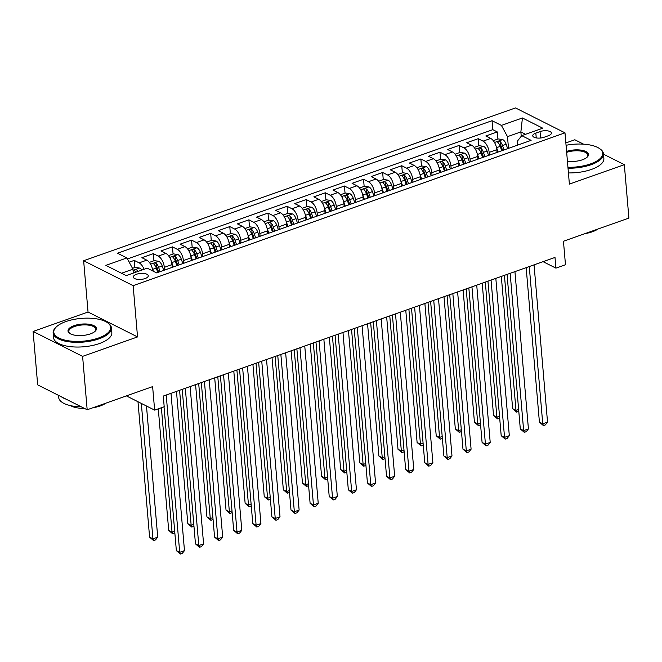 <?xml version="1.0" encoding="UTF-8"?>
<svg xmlns="http://www.w3.org/2000/svg" width="662" height="662" viewBox="0 0 662 662"><rect width="100%" height="100%" fill="white"/><g stroke="black" fill="none" stroke-linecap="round" stroke-linejoin="round"><path stroke-width="0.99" d="M145.086 278.561A7.489 2.996 -4.9 0 0 148.263 275.764A7.489 2.996 -4.9 0 0 144.134 273.48A7.489 2.996 -4.9 0 0 136.521 274.25A7.489 2.996 -4.9 0 0 133.343 277.047A7.489 2.996 -4.9 0 0 137.473 279.339A7.489 2.996 -4.9 0 0 145.086 278.561M33.1 331.455L37.676 384.87L87.177 409.778L82.601 356.363L137.539 336.925L133.145 285.653L83.644 260.745L88.038 312.017L33.1 331.455L82.601 356.363M133.145 285.653L564.992 132.839L515.491 107.931L83.644 260.745M583.57 144.167L574.823 139.765L565.853 142.934M564.992 132.839L569.386 184.11L624.324 164.673L603.504 154.196M624.324 164.673L628.9 218.079L563.453 241.241L565.472 264.742L555.914 268.127L554.996 257.444L163.282 396.058L164.193 406.741L154.643 410.117L152.624 386.616L87.177 409.778M497.03 152.417L496.798 149.678A9.359 4.675 -109.5 0 0 490.716 138.441L485.825 135.983L497.294 131.928L497.907 139.037M489.392 155.115L489.152 152.384A9.359 4.675 -109.5 0 0 483.07 141.147L478.187 138.689L478.792 145.797M478.187 138.689L466.718 142.744L471.601 145.201A9.359 4.675 -109.5 0 1 477.691 156.439L477.923 159.178M458.816 165.939L458.576 163.2A9.359 4.675 -109.5 0 0 452.494 151.962L447.611 149.504L459.08 145.45L459.685 152.558M439.709 172.699L439.469 169.96A9.359 4.675 -109.5 0 0 433.387 158.723L428.504 156.265L439.965 152.21L440.578 159.319M420.602 179.46L420.362 176.721A9.359 4.675 -109.5 0 0 414.28 165.483L409.397 163.026L420.858 158.971L421.471 166.079M401.486 186.221L401.255 183.49A9.359 4.675 -109.5 0 0 395.173 172.244L390.29 169.786L401.751 165.732L402.364 172.84M382.379 192.981L382.148 190.251A9.359 4.675 -109.5 0 0 376.066 179.013L371.183 176.555L382.644 172.492L383.257 179.609M363.272 199.75L363.041 197.011A9.359 4.675 -109.5 0 0 356.95 185.774L352.068 183.316L363.537 179.253L364.15 186.37M344.166 206.511L343.934 203.772A9.359 4.675 -109.5 0 0 337.843 192.534L332.961 190.077L344.43 186.022L345.034 193.13M325.059 213.272L324.819 210.533A9.359 4.675 -109.5 0 0 318.736 199.295L313.854 196.837L325.323 192.783L325.927 199.891M305.952 220.032L305.712 217.293A9.359 4.675 -109.5 0 0 299.629 206.056L294.747 203.598L306.208 199.543L306.82 206.652M286.836 226.793L286.605 224.054A9.359 4.675 -109.5 0 0 280.522 212.816L275.64 210.359L287.101 206.304L287.713 213.412M267.729 233.554L267.498 230.815A9.359 4.675 -109.5 0 0 261.416 219.577L256.533 217.119L267.994 213.065L268.607 220.173M248.622 240.314L248.391 237.584A9.359 4.675 -109.5 0 0 242.309 226.338L237.418 223.88L248.887 219.825L249.5 226.934M229.515 247.075L229.284 244.344A9.359 4.675 -109.5 0 0 223.193 233.107L218.311 230.649L229.78 226.586L230.384 233.703M210.408 253.836L210.168 251.105A9.359 4.675 -109.5 0 0 204.086 239.867L199.204 237.41L210.673 233.347L211.277 240.463M191.301 260.605L191.061 257.866A9.359 4.675 -109.5 0 0 184.979 246.628L180.097 244.17L191.558 240.116L192.17 247.224M172.194 267.365L171.955 264.626A9.359 4.675 -109.5 0 0 165.872 253.389L160.99 250.931L172.451 246.876L173.063 253.985M152.806 270.981A9.359 4.675 -109.5 0 0 146.765 260.149L141.883 257.692L153.344 253.637L153.956 260.745M540.035 131.581L535.831 133.07A7.257 2.905 -4.9 0 0 532.745 135.776A7.257 2.905 -4.9 0 0 536.75 137.994A7.257 2.905 -4.9 0 0 544.123 137.241L548.326 135.751A7.257 2.905 -4.9 0 0 551.405 133.045A7.257 2.905 -4.9 0 0 547.408 130.828A7.257 2.905 -4.9 0 0 540.035 131.581L540.581 138.01M521.242 136.281L520.87 131.912L507.489 136.645L501.407 125.408L492.04 120.699L117.522 253.223L126.889 257.94L105.87 265.379L126.202 275.607L147.221 268.168L156.588 272.885L531.106 140.352L521.747 135.644L517.121 141.494L517.444 145.193M501.407 125.408L522.426 117.968L542.766 128.205L521.747 135.644M164.548 270.071L164.317 267.332L171.955 264.626M183.655 263.302L183.424 260.571L191.061 257.866M202.762 256.542L202.531 253.811L210.168 251.105M221.869 249.781L221.638 247.05L229.284 244.344M240.976 243.02L240.745 240.281L248.391 237.584M260.092 236.26L259.852 233.52L267.498 230.815M279.198 229.499L278.959 226.76L286.605 224.054M298.305 222.738L298.074 219.999L305.712 217.293M317.412 215.977L317.181 213.238L324.819 210.533M336.519 209.209L336.288 206.478L343.934 203.772M355.626 202.448L355.395 199.717L363.041 197.011M374.742 195.687L374.502 192.956L382.148 190.251M393.849 188.927L393.609 186.188L401.255 183.49M412.956 182.166L412.724 179.427L420.362 176.721M432.063 175.405L431.831 172.666L439.469 169.96M451.17 168.645L450.938 165.905L458.576 163.2M470.277 161.884L470.045 159.145L477.691 156.439M497.294 131.928L492.809 129.669L127.443 258.958M144.059 269.293A9.359 4.675 70.5 0 0 139.119 262.855L134.237 260.398L129.181 262.185M153.344 253.637L158.226 256.095A9.359 4.675 70.5 0 1 164.317 267.332M172.451 246.876L177.333 249.334A9.359 4.675 70.5 0 1 183.424 260.571M191.558 240.116L196.448 242.565A9.359 4.675 70.5 0 1 202.531 253.811M210.673 233.347L215.555 235.804A9.359 4.675 70.5 0 1 221.638 247.05M229.78 226.586L234.662 229.044A9.359 4.675 70.5 0 1 240.745 240.281M248.887 219.825L253.769 222.283A9.359 4.675 70.5 0 1 259.852 233.52M267.994 213.065L272.876 215.522A9.359 4.675 70.5 0 1 278.959 226.76M287.101 206.304L291.983 208.762A9.359 4.675 70.5 0 1 298.074 219.999M306.208 199.543L311.09 202.001A9.359 4.675 70.5 0 1 317.181 213.238M325.323 192.783L330.206 195.24A9.359 4.675 70.5 0 1 336.288 206.478M344.43 186.022L349.313 188.471A9.359 4.675 70.5 0 1 355.395 199.717M363.537 179.253L368.42 181.711A9.359 4.675 70.5 0 1 374.502 192.956M382.644 172.492L387.527 174.95A9.359 4.675 70.5 0 1 393.609 186.188M401.751 165.732L406.633 168.189A9.359 4.675 70.5 0 1 412.724 179.427M420.858 158.971L425.74 161.429A9.359 4.675 70.5 0 1 431.831 172.666M439.965 152.21L444.856 154.668A9.359 4.675 70.5 0 1 450.938 165.905M459.08 145.45L463.963 147.907A9.359 4.675 70.5 0 1 470.045 159.145M508.499 148.354L507.489 136.645M126.392 395.901L154.643 410.117M543.072 261.664L555.914 268.127M525.578 134.287L520.87 131.912L522.426 117.968M133.302 273.1L132.971 269.177L121.494 273.24M492.809 129.669L492.04 120.699M134.237 260.398L134.849 267.506M126.889 257.94L132.971 269.177M137.539 336.925L88.038 312.017M526.166 267.647L539.414 422.149L542.757 423.837L529.269 266.546M547.532 422.141L545.331 424.921L543.428 425.6L542.757 423.837L547.532 422.141L534.052 264.858M543.428 425.6L539.414 422.149M496.293 146.84A6.198 3.095 70.5 0 1 496.608 147.659L498.114 152.028M493.281 140.667L498.205 138.929L502.789 139.599A6.198 3.095 70.5 0 1 506.157 144.275L507.671 148.652M501.316 276.435L512.653 408.686L515.996 410.366L518.636 409.439M504.039 149.935L502.532 145.566A6.198 3.095 -109.5 0 0 500.191 141.651C498.362 141.056 497.601 141.32 497.898 142.462A6.198 3.095 70.5 0 1 500.24 146.376L501.746 150.746M500.191 141.651L500.447 144.73A3.161 1.581 70.5 0 1 501.084 146.029L502.607 150.44M497.625 142.007L497.898 142.462M504.419 275.342L515.996 410.366L516.666 412.136L512.653 408.686M518.785 411.193L516.666 412.136M567.946 167.296A28.549 11.428 -4.9 0 0 590.595 163.878A28.549 11.428 -4.9 0 0 599.433 148.503A28.549 11.428 -4.9 0 0 566.06 145.284M599.433 148.503L600.103 148.967A29.244 11.709 175.1 0 1 603.471 153.807A29.244 11.709 175.1 0 1 591.05 164.722A29.244 11.709 175.1 0 1 568.021 168.222M566.581 151.399A14.274 5.71 175.1 0 1 583.536 150.646A14.274 5.71 175.1 0 1 587.277 157.051A14.274 5.71 175.1 0 1 582.436 159.774A14.274 5.71 175.1 0 1 567.417 161.18M597.952 229.035A21.06 8.424 175.1 0 1 592.316 231.799A21.06 8.424 175.1 0 1 584.885 233.653M603.471 153.807L603.868 158.508A29.244 11.709 175.1 0 1 591.456 169.422A29.244 11.709 175.1 0 1 568.426 172.923M586.962 157.341A13.571 5.428 -4.9 0 0 587.848 155.148A13.571 5.428 -4.9 0 0 580.417 151.002A13.571 5.428 -4.9 0 0 566.664 152.368M98.555 337.992A28.549 11.428 -4.9 0 0 107.393 322.617A28.549 11.428 -4.9 0 0 65.91 321.567A28.549 11.428 -4.9 0 0 56.22 327.003A28.549 11.428 -4.9 0 0 64.148 339.929A28.549 11.428 -4.9 0 0 98.555 337.992M107.393 322.617L108.063 323.081A29.244 11.709 175.1 0 1 111.431 327.922A29.244 11.709 175.1 0 1 99.01 338.836A29.244 11.709 175.1 0 1 69.27 341.865A29.244 11.709 175.1 0 1 53.15 332.92A29.244 11.709 175.1 0 1 55.641 327.574L56.22 327.003M90.396 333.888A14.274 5.71 175.1 0 1 69.651 333.358A14.274 5.71 175.1 0 1 74.07 325.671A14.274 5.71 175.1 0 1 91.282 324.703A14.274 5.71 175.1 0 1 95.237 331.166A14.274 5.71 175.1 0 1 90.396 333.888M94.923 331.455A13.571 5.428 -4.9 0 0 95.808 329.262A13.571 5.428 -4.9 0 0 88.327 325.108A13.571 5.428 -4.9 0 0 74.533 326.515A13.571 5.428 -4.9 0 0 68.765 331.579A13.571 5.428 -4.9 0 0 70.015 333.59M105.912 403.15A21.06 8.424 175.1 0 1 100.285 405.914A21.06 8.424 175.1 0 1 92.854 407.767M111.431 327.922L111.837 332.622A29.244 11.709 175.1 0 1 99.416 343.537A29.244 11.709 175.1 0 1 69.675 346.565A29.244 11.709 175.1 0 1 53.548 337.62L53.15 332.92M84.529 408.446A21.06 8.424 175.1 0 1 70.445 405.624M66.068 399.153A29.244 11.709 175.1 0 1 61.359 396.786M81.376 406.857A29.244 11.709 175.1 0 1 58.678 397.44L58.496 395.346M507.059 274.407L520.299 428.91L523.65 430.598L510.162 273.307M528.425 428.91L526.224 431.682L524.312 432.36L523.65 430.598L528.425 428.91L514.937 271.619M524.312 432.36L520.299 428.91M487.952 281.168L501.192 435.679L504.543 437.359L491.055 280.067M509.318 435.67L507.117 438.451L505.205 439.121L504.543 437.359L509.318 435.67L495.83 278.379M505.205 439.121L501.192 435.679M468.837 287.929L482.085 442.439L485.428 444.119L471.948 286.828M490.211 442.431L488.01 445.212L486.098 445.882L485.428 444.119L490.211 442.431L476.723 285.14M486.098 445.882L482.085 442.439M449.73 294.689L462.978 449.2L466.321 450.88L452.841 293.589M471.096 449.192L468.903 451.972L466.991 452.651L466.321 450.88L471.096 449.192L457.616 291.901M466.991 452.651L462.978 449.2M477.186 153.609A6.198 3.095 70.5 0 1 477.501 154.42L479.007 158.789M474.174 147.436L479.098 145.69L483.682 146.36A6.198 3.095 70.5 0 1 487.05 151.044L488.564 155.413M482.209 283.195L493.546 415.446L496.889 417.134L499.529 416.199M484.932 156.695L483.426 152.326A6.198 3.095 -109.5 0 0 481.075 148.412C479.255 147.816 478.494 148.089 478.783 149.223A6.198 3.095 70.5 0 1 481.125 153.137L482.639 157.506M481.075 148.412L481.34 151.49A3.161 1.581 70.5 0 1 481.977 152.79L483.5 157.2M478.518 148.768L478.783 149.223M485.312 282.103L496.889 417.134L497.559 418.897L493.546 415.446M499.678 417.962L497.559 418.897M458.079 160.37A6.198 3.095 70.5 0 1 458.394 161.18L459.9 165.55M455.067 154.196L459.991 152.45L464.575 153.121A6.198 3.095 70.5 0 1 467.943 157.804L469.457 162.173M463.102 289.964L474.439 422.207L477.782 423.895L480.413 422.96M465.825 163.456L464.31 159.087A6.198 3.095 -109.5 0 0 461.968 155.173C460.148 154.577 459.387 154.85 459.676 155.984A6.198 3.095 70.5 0 1 462.018 159.898L463.532 164.267M461.968 155.173L462.233 158.251A3.161 1.581 70.5 0 1 462.862 159.55L464.393 163.961M459.411 155.529L459.676 155.984M466.205 288.864L477.782 423.895L478.452 425.658L474.439 422.207M480.571 424.723L478.452 425.658M438.964 167.13A6.198 3.095 70.5 0 1 439.278 167.941L440.793 172.319M435.96 160.957L440.884 159.211L445.468 159.881A6.198 3.095 70.5 0 1 448.836 164.565L450.35 168.934M443.987 296.725L455.332 428.968L458.675 430.656L461.306 429.721M446.718 170.217L445.203 165.848A6.198 3.095 -109.5 0 0 442.861 161.933C441.041 161.338 440.271 161.611 440.569 162.753A6.198 3.095 70.5 0 1 442.911 166.659L444.425 171.028M442.861 161.933L443.126 165.012A3.161 1.581 70.5 0 1 443.755 166.311L445.286 170.722M440.304 162.289L440.569 162.753M447.098 295.624L458.675 430.656L459.337 432.418L455.332 428.968M461.455 431.483L459.337 432.418M419.857 173.891A6.198 3.095 70.5 0 1 420.171 174.702L421.686 179.079M416.853 167.718L421.768 165.972L426.361 166.65A6.198 3.095 70.5 0 1 429.729 171.326L431.235 175.695M424.88 303.486L436.217 435.737L439.568 437.417L442.199 436.481M427.611 176.977L426.096 172.608A6.198 3.095 -109.5 0 0 423.754 168.702C421.934 168.098 421.164 168.371 421.462 169.513A6.198 3.095 70.5 0 1 423.804 173.419L425.318 177.788M423.754 168.702L424.019 171.772A3.161 1.581 70.5 0 1 424.648 173.072L426.179 177.49M421.197 169.05L421.462 169.513M427.991 302.385L439.568 437.417L440.23 439.179L436.217 435.737M442.348 438.244L440.23 439.179M430.623 301.45L443.871 455.961L447.214 457.641L433.734 300.349M451.989 455.952L449.796 458.733L447.884 459.411L447.214 457.641L451.989 455.952L438.509 298.661M447.884 459.411L443.871 455.961M400.75 180.652A6.198 3.095 70.5 0 1 401.064 181.471L402.579 185.84M397.746 174.478L402.662 172.741L407.254 173.411A6.198 3.095 70.5 0 1 410.622 178.086L412.128 182.455M405.773 310.246L417.11 442.497L420.453 444.177L423.092 443.242M408.504 183.738L406.989 179.369A6.198 3.095 -109.5 0 0 404.647 175.463C402.819 174.859 402.057 175.132 402.355 176.274A6.198 3.095 70.5 0 1 404.697 180.18L406.203 184.557M404.647 175.463L404.912 178.533A3.161 1.581 70.5 0 1 405.541 179.832L407.064 184.251M402.082 175.811L402.355 176.274M408.884 309.146L420.453 444.177L421.123 445.94L417.11 442.497M423.241 445.005L421.123 445.94M411.516 308.211L424.764 462.721L428.107 464.401L414.619 307.118M432.882 462.713L430.689 465.494L428.777 466.172L428.107 464.401L432.882 462.713L419.402 305.422M428.777 466.172L424.764 462.721M381.643 187.412A6.198 3.095 70.5 0 1 381.957 188.231L383.472 192.601M378.631 181.239L383.555 179.501L388.139 180.172A6.198 3.095 70.5 0 1 391.507 184.847L393.021 189.216M386.666 317.007L398.003 449.258L401.346 450.938L403.986 450.011M389.388 190.507L387.882 186.13A6.198 3.095 -109.5 0 0 385.541 182.224C383.712 181.628 382.95 181.893 383.248 183.035A6.198 3.095 70.5 0 1 385.59 186.941L387.096 191.318M385.541 182.224L385.805 185.294A3.161 1.581 70.5 0 1 386.434 186.601L387.957 191.012M382.975 182.571L383.248 183.035M389.769 315.906L401.346 450.938L402.016 452.709L398.003 449.258M404.134 451.765L402.016 452.709M392.409 314.98L405.657 469.482L409 471.17L395.512 313.879M413.775 469.474L411.574 472.254L409.662 472.933L409 471.17L413.775 469.474L400.287 312.183M409.662 472.933L405.657 469.482M362.536 194.173A6.198 3.095 70.5 0 1 362.85 194.992L364.357 199.361M359.524 188L364.448 186.262L369.032 186.932A6.198 3.095 70.5 0 1 372.4 191.608L373.914 195.977M367.559 323.768L378.896 456.019L382.239 457.699L384.879 456.772M370.281 197.268L368.775 192.899A6.198 3.095 -109.5 0 0 366.434 188.984C364.605 188.389 363.843 188.653 364.133 189.795A6.198 3.095 70.5 0 1 366.475 193.709L367.989 198.079M366.434 188.984L366.69 192.054A3.161 1.581 70.5 0 1 367.327 193.362L368.85 197.773M363.868 189.34L364.133 189.795M370.662 322.667L382.239 457.699L382.909 459.469L378.896 456.019M385.027 458.526L382.909 459.469M373.302 321.74L386.542 476.243L389.893 477.931L376.405 320.64M394.668 476.235L392.467 479.015L390.555 479.693L389.893 477.931L394.668 476.235L381.18 318.952M390.555 479.693L386.542 476.243M343.429 200.934A6.198 3.095 70.5 0 1 343.743 201.753L345.25 206.122M340.417 194.76L345.341 193.023L349.925 193.693A6.198 3.095 70.5 0 1 353.293 198.368L354.807 202.746M348.452 330.528L359.789 462.779L363.132 464.459L365.763 463.532M351.174 204.028L349.66 199.659A6.198 3.095 -109.5 0 0 347.318 195.745C345.498 195.149 344.737 195.414 345.026 196.556A6.198 3.095 70.5 0 1 347.368 200.47L348.882 204.839M347.318 195.745L347.583 198.823A3.161 1.581 70.5 0 1 348.22 200.123L349.743 204.533M344.761 196.101L345.026 196.556M351.555 329.436L363.132 464.459L363.802 466.23L359.789 462.779M365.921 465.287L363.802 466.23M354.195 328.501L367.435 483.003L370.778 484.692L357.298 327.4M375.561 483.003L373.36 485.776L371.448 486.454L370.778 484.692L375.561 483.003L362.073 325.712M371.448 486.454L367.435 483.003M324.314 207.703A6.198 3.095 70.5 0 1 324.628 208.513L326.143 212.883M321.31 201.529L326.234 199.783L330.818 200.454A6.198 3.095 70.5 0 1 334.186 205.137L335.7 209.506M329.345 337.289L340.682 469.54L344.025 471.228L346.656 470.293M332.067 210.789L330.553 206.42A6.198 3.095 -109.5 0 0 328.211 202.506C326.391 201.91 325.621 202.183 325.919 203.317A6.198 3.095 70.5 0 1 328.261 207.231L329.775 211.6M328.211 202.506L328.476 205.584A3.161 1.581 70.5 0 1 329.105 206.883L330.636 211.294M325.654 202.862L325.919 203.317M332.448 336.197L344.025 471.228L344.695 472.991L340.682 469.54M346.814 472.056L344.695 472.991M335.08 335.262L348.328 489.772L351.671 491.452L338.191 334.161M356.454 489.764L354.253 492.545L352.341 493.215L351.671 491.452L356.454 489.764L342.966 332.473M352.341 493.215L348.328 489.772M305.207 214.463A6.198 3.095 70.5 0 1 305.521 215.274L307.036 219.643M302.203 208.29L307.127 206.544L311.711 207.214A6.198 3.095 70.5 0 1 315.079 211.898L316.585 216.267M310.23 344.058L321.575 476.301L324.918 477.989L327.549 477.054M312.96 217.55L311.446 213.181A6.198 3.095 -109.5 0 0 309.104 209.266C307.284 208.671 306.514 208.944 306.812 210.077A6.198 3.095 70.5 0 1 309.154 213.992L310.668 218.361M309.104 209.266L309.369 212.345A3.161 1.581 70.5 0 1 309.998 213.644L311.529 218.055M306.547 209.622L306.812 210.077M313.341 342.957L324.918 477.989L325.58 479.751L321.575 476.301M327.698 478.816L325.58 479.751M315.973 342.022L329.221 496.533L332.564 498.213L319.084 340.922M337.339 496.525L335.146 499.305L333.234 499.976L332.564 498.213L337.339 496.525L323.859 339.234M333.234 499.976L329.221 496.533M286.1 221.224A6.198 3.095 70.5 0 1 286.414 222.035L287.929 226.412M283.096 215.051L288.011 213.305L292.604 213.975A6.198 3.095 70.5 0 1 295.972 218.659L297.478 223.028M291.123 350.819L302.46 483.061L305.811 484.749L308.442 483.814M293.854 224.31L292.339 219.941A6.198 3.095 -109.5 0 0 289.997 216.027C288.169 215.431 287.407 215.704 287.705 216.846A6.198 3.095 70.5 0 1 290.047 220.752L291.553 225.121M289.997 216.027L290.262 219.105A3.161 1.581 70.5 0 1 290.891 220.405L292.414 224.815M287.44 216.383L287.705 216.846M294.234 349.718L305.811 484.749L306.473 486.512L302.46 483.061M308.591 485.577L306.473 486.512M296.866 348.783L310.114 503.294L313.457 504.974L299.969 347.682M318.232 503.286L316.039 506.066L314.127 506.744L313.457 504.974L318.232 503.286L304.752 345.994M314.127 506.744L310.114 503.294M266.993 227.985A6.198 3.095 70.5 0 1 267.307 228.795L268.822 233.173M263.981 221.811L268.904 220.065L273.497 220.744A6.198 3.095 70.5 0 1 276.865 225.419L278.371 229.788M272.016 357.579L283.353 489.83L286.696 491.51L289.335 490.575M274.738 231.071L273.232 226.702A6.198 3.095 -109.5 0 0 270.89 222.796C269.062 222.192 268.3 222.465 268.598 223.607A6.198 3.095 70.5 0 1 270.94 227.513L272.446 231.882M270.89 222.796L271.155 225.866A3.161 1.581 70.5 0 1 271.784 227.165L273.307 231.584M268.325 223.144L268.598 223.607M275.119 356.479L286.696 491.51L287.366 493.273L283.353 489.83M289.484 492.338L287.366 493.273M277.759 355.544L291.007 510.054L294.35 511.734L280.862 354.443M299.125 510.046L296.924 512.827L295.02 513.505L294.35 511.734L299.125 510.046L285.645 352.755M295.02 513.505L291.007 510.054M247.886 234.745A6.198 3.095 70.5 0 1 248.2 235.564L249.706 239.934M244.874 228.572L249.797 226.834L254.382 227.505A6.198 3.095 70.5 0 1 257.75 232.18L259.264 236.549M252.909 364.34L264.246 496.591L267.589 498.271L270.228 497.336M255.631 237.832L254.125 233.463A6.198 3.095 -109.5 0 0 251.783 229.557C249.955 228.953 249.193 229.226 249.491 230.368A6.198 3.095 70.5 0 1 251.833 234.274L253.339 238.651M251.783 229.557L252.04 232.627A3.161 1.581 70.5 0 1 252.677 233.926L254.2 238.345M249.218 229.904L249.491 230.368M256.012 363.239L267.589 498.271L268.259 500.033L264.246 496.591M270.377 499.098L268.259 500.033M258.652 362.304L271.892 516.815L275.243 518.495L261.755 361.212M280.018 516.807L277.817 519.587L275.905 520.266L275.243 518.495L280.018 516.807L266.529 359.516M275.905 520.266L271.892 516.815M228.779 241.506A6.198 3.095 70.5 0 1 229.093 242.325L230.599 246.694M225.767 235.333L230.69 233.595L235.275 234.265A6.198 3.095 70.5 0 1 238.643 238.941L240.157 243.31M233.802 371.101L245.139 503.352L248.482 505.032L251.121 504.105M236.524 244.601L235.01 240.223A6.198 3.095 -109.5 0 0 232.668 236.317C230.848 235.722 230.086 235.986 230.376 237.128A6.198 3.095 70.5 0 1 232.718 241.034L234.232 245.412M232.668 236.317L232.933 239.387A3.161 1.581 70.5 0 1 233.57 240.695L235.093 245.106M230.111 236.665L230.376 237.128M236.905 370L248.482 505.032L249.152 506.802L245.139 503.352M251.27 505.859L249.152 506.802M239.545 369.073L252.785 523.576L256.128 525.264L242.648 367.973M260.911 523.568L258.71 526.348L256.798 527.026L256.128 525.264L260.911 523.568L247.423 366.276M256.798 527.026L252.785 523.576M209.672 248.267A6.198 3.095 70.5 0 1 209.978 249.086L211.492 253.455M206.66 242.093L211.583 240.356L216.168 241.026A6.198 3.095 70.5 0 1 219.536 245.701L221.05 250.07M214.695 377.861L226.032 510.112L229.375 511.792L232.006 510.865M217.417 251.361L215.903 246.984A6.198 3.095 -109.5 0 0 213.561 243.078C211.741 242.482 210.971 242.747 211.269 243.889A6.198 3.095 70.5 0 1 213.611 247.803L215.125 252.172M213.561 243.078L213.826 246.148A3.161 1.581 70.5 0 1 214.455 247.456L215.986 251.866M211.004 243.434L211.269 243.889M217.798 376.761L229.375 511.792L230.045 513.563L226.032 510.112M232.163 512.62L230.045 513.563M220.429 375.834L233.678 530.336L237.021 532.025L223.541 374.733M241.804 530.328L239.603 533.109L237.691 533.787L237.021 532.025L241.804 530.328L228.316 373.045M237.691 533.787L233.678 530.336M190.557 255.027A6.198 3.095 70.5 0 1 190.871 255.846L192.385 260.216M187.553 248.854L192.476 247.116L197.061 247.787A6.198 3.095 70.5 0 1 200.429 252.462L201.943 256.839M195.58 384.622L206.925 516.873L210.268 518.553L212.899 517.626M198.31 258.122L196.796 253.753A6.198 3.095 -109.5 0 0 194.454 249.839C192.634 249.243 191.864 249.508 192.162 250.65A6.198 3.095 70.5 0 1 194.504 254.564L196.018 258.933M194.454 249.839L194.719 252.917A3.161 1.581 70.5 0 1 195.348 254.216L196.879 258.627M191.897 250.195L192.162 250.65M198.691 383.521L210.268 518.553L210.93 520.324L206.925 516.873M213.048 519.38L210.93 520.324M201.322 382.595L214.571 537.097L217.914 538.785L204.434 381.494M222.689 537.097L220.496 539.869L218.584 540.548L217.914 538.785L222.689 537.097L209.209 379.806M218.584 540.548L214.571 537.097M171.45 261.796A6.198 3.095 70.5 0 1 171.764 262.607L173.279 266.976M168.446 255.615L173.361 253.877L177.954 254.547A6.198 3.095 70.5 0 1 181.322 259.223L182.828 263.6M176.473 391.383L187.809 523.634L191.161 525.322L193.792 524.387M179.203 264.883L177.689 260.514A6.198 3.095 -109.5 0 0 175.347 256.599C173.527 256.004 172.757 256.277 173.055 257.41A6.198 3.095 70.5 0 1 175.397 261.325L176.911 265.694M175.347 256.599L175.612 259.678A3.161 1.581 70.5 0 1 176.241 260.977L177.772 265.388M172.79 256.955L173.055 257.41M179.584 390.29L191.161 525.322L191.823 527.084L187.809 523.634M193.941 526.149L191.823 527.084M182.215 389.355L195.464 543.866L198.807 545.546L185.319 388.255M203.582 543.858L201.389 546.638L199.477 547.308L198.807 545.546L203.582 543.858L190.102 386.567M199.477 547.308L195.464 543.866M152.343 268.557A6.198 3.095 70.5 0 1 152.657 269.368L153.303 271.23M149.339 262.384L154.254 260.638L158.847 261.308A6.198 3.095 70.5 0 1 162.215 265.992L163.721 270.361M158.284 408.826L168.702 530.394L172.046 532.082L174.685 531.147M160.096 271.643L158.582 267.274A6.198 3.095 -109.5 0 0 156.24 263.36C154.411 262.764 153.65 263.037 153.948 264.171A6.198 3.095 70.5 0 1 156.29 268.085L157.796 272.454M156.24 263.36L156.505 266.438A3.161 1.581 70.5 0 1 157.134 267.738L158.657 272.148M153.675 263.716L153.948 264.171M161.387 407.734L172.046 532.082L172.716 533.845L168.702 530.394M174.834 532.91L172.716 533.845M164.027 406.799L176.357 550.627L179.7 552.307L166.212 395.015M184.475 550.619L182.273 553.399L180.37 554.069L179.7 552.307L184.475 550.619L170.995 393.327M180.37 554.069L176.357 550.627M132.516 268.333L135.147 267.398L139.732 268.069A6.198 3.095 70.5 0 1 141.792 270.096M137.986 401.735L149.595 537.155L152.939 538.843L157.721 537.155L146.476 406.013M138.168 271.379A6.198 3.095 -109.5 0 0 137.133 270.121C135.305 269.525 134.543 269.798 134.841 270.94A6.198 3.095 70.5 0 1 135.867 272.19M134.568 270.477L134.841 270.94M141.329 403.423L152.939 538.843L153.609 540.606L149.595 537.155M157.721 537.155L155.52 539.927L153.609 540.606M489.152 152.384L496.798 149.678M483.07 141.147L490.716 138.441M139.119 262.855L146.765 260.149M158.226 256.095L165.872 253.389M177.333 249.334L184.979 246.628M196.448 242.565L204.086 239.867M215.555 235.804L223.193 233.107M234.662 229.044L242.309 226.338M253.769 222.283L261.416 219.577M272.876 215.522L280.522 212.816M291.983 208.762L299.629 206.056M311.09 202.001L318.736 199.295M330.206 195.24L337.843 192.534M349.313 188.471L356.95 185.774M368.42 181.711L376.066 179.013M387.527 174.95L395.173 172.244M406.633 168.189L414.28 165.483M425.74 161.429L433.387 158.723M444.856 154.668L452.494 151.962M463.963 147.907L471.601 145.201M536.245 137.919L535.831 133.07M502.681 139.583L494.506 142.471M500.24 146.376L496.608 147.659M506.157 144.275L502.532 145.566M483.566 146.343L475.399 149.24M481.125 153.137L477.501 154.42M487.05 151.044L483.426 152.326M464.459 153.104L456.284 156M462.018 159.898L458.394 161.18M467.943 157.804L464.31 159.087M445.352 159.865L437.177 162.761M442.911 166.659L439.278 167.941M448.836 164.565L445.203 165.848M426.245 166.625L418.07 169.522M423.804 173.419L420.171 174.702M429.729 171.326L426.096 172.608M407.138 173.394L398.963 176.282M404.697 180.18L401.064 181.471M410.622 178.086L406.989 179.369M388.031 180.155L379.856 183.043M385.59 186.941L381.957 188.231M391.507 184.847L387.882 186.13M368.916 186.916L360.749 189.804M366.475 193.709L362.85 194.992M372.4 191.608L368.775 192.899M349.809 193.676L341.633 196.564M347.368 200.47L343.743 201.753M353.293 198.368L349.66 199.659M330.702 200.437L322.526 203.333M328.261 207.231L324.628 208.513M334.186 205.137L330.553 206.42M311.595 207.198L303.419 210.094M309.154 213.992L305.521 215.274M315.079 211.898L311.446 213.181M292.488 213.958L284.312 216.855M290.047 220.752L286.414 222.035M295.972 218.659L292.339 219.941M273.381 220.719L265.205 223.615M270.94 227.513L267.307 228.795M276.865 225.419L273.232 226.702M254.266 227.488L246.098 230.376M251.833 234.274L248.2 235.564M257.75 232.18L254.125 233.463M235.159 234.249L226.992 237.137M232.718 241.034L229.093 242.325M238.643 238.941L235.01 240.223M216.052 241.009L207.876 243.897M213.611 247.803L209.978 249.086M219.536 245.701L215.903 246.984M196.945 247.77L188.769 250.658M194.504 254.564L190.871 255.846M200.429 252.462L196.796 253.753M177.838 254.531L169.662 257.427M175.397 261.325L171.764 262.607M181.322 259.223L177.689 260.514M158.731 261.291L150.555 264.188M156.29 268.085L152.657 269.368M162.215 265.992L158.582 267.274M139.624 268.052L133.07 270.369M137.266 271.693L137.133 270.121"/></g></svg>
